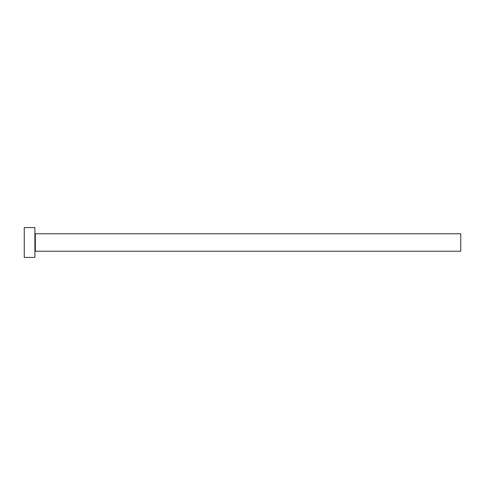 <?xml version="1.0" encoding="UTF-8"?>
<svg xmlns="http://www.w3.org/2000/svg" width="485" height="485" viewBox="0 0 485 485"><rect width="100%" height="100%" fill="white"/><g stroke="black" fill="none" stroke-linecap="round" stroke-linejoin="round"><path stroke-width="0.36" stroke-dasharray="2.42 1.82" d="M34.896 257.408L34.896 227.592M460.75 251.23L460.75 233.77M24.25 257.408L24.25 227.592M34.896 242.5L34.896 251.654L34.896 242.5M35.32 251.23L35.32 233.77"/><path stroke-width="0.73" d="M35.32 251.23L35.32 233.77L460.75 233.77L460.75 251.23L35.32 251.23L34.896 251.654M34.896 242.5L34.896 257.408L24.25 257.408L24.25 227.592L34.896 227.592L34.896 242.5M35.32 233.77L34.896 233.346"/></g></svg>
